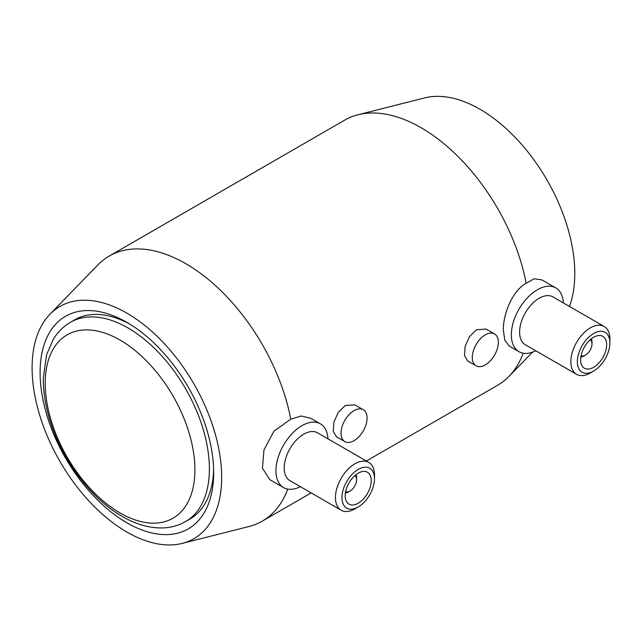 <?xml version="1.0" encoding="UTF-8"?>
<svg xmlns="http://www.w3.org/2000/svg" width="642" height="642" viewBox="0 0 642 642"><rect width="100%" height="100%" fill="white"/><g stroke="black" fill="none" stroke-linecap="round" stroke-linejoin="round"><path stroke-width="0.96" d="M185.562 521.569A115.062 66.431 -120 0 0 203.201 429.37A115.062 66.431 -120 0 0 128.039 327.974A115.062 66.431 -120 0 0 70.508 322.276C63.406 326.433 57.636 332.163 53.214 339.466L46.593 354.793L43.311 378.258C43.183 393.297 45.943 409.026 51.577 425.429C64.609 463.837 93.355 500.728 123.962 517.388C136.81 524.554 149.49 528.077 161.993 527.949C170.547 527.772 178.404 525.646 185.562 521.569L189.839 519.097A115.062 66.431 -120 0 0 213.625 469.487M129.644 324.017A115.062 66.431 -120 0 0 74.777 319.804L70.508 322.276M120.062 340.083A105.874 61.126 -120 0 0 55.236 432.315A105.874 61.126 -120 0 0 184.896 507.172A105.874 61.126 -120 0 0 120.062 340.083M40.101 372.48A122.734 70.861 60 0 1 126.883 322.372A122.734 70.861 60 0 1 213.674 472.689A122.734 70.861 60 0 1 126.883 522.797A122.734 70.861 60 0 1 40.101 372.48M367.072 418.143A18.409 10.625 120 0 0 363.26 409.716A18.409 10.625 120 0 0 344.85 420.341A18.409 10.625 120 0 0 344.85 441.6A18.409 10.625 120 0 0 359.038 436.672A18.409 10.625 120 0 0 367.072 418.143M344.85 441.6L336.424 436.737L333.214 431.272L333.88 422.139L338.214 412.429L345.236 405.535L354.833 404.853L363.26 409.716M498.336 342.363A18.409 10.625 120 0 0 494.525 333.928A18.409 10.625 120 0 0 476.107 344.561A18.409 10.625 120 0 0 476.107 365.82A18.409 10.625 120 0 0 490.295 360.884A18.409 10.625 120 0 0 498.336 342.363M476.107 365.82L467.681 360.956L464.479 355.483L465.137 346.359L469.479 336.649L476.492 329.747L486.09 329.065L494.525 333.928M300.352 486.668A36.819 21.258 -60 0 1 283.571 487.607L269.696 479.598L262.442 468.13L263.974 449.849L274.038 431.103L290.77 419.186L301.226 415.992L310.776 418.287L320.39 423.832A36.819 21.258 -60 0 1 327.966 438.839M283.571 487.607A36.819 21.258 -60 0 1 283.571 445.091A36.819 21.258 -60 0 1 320.39 423.832M355.997 474.663A11.508 6.645 -60 0 1 356.599 477.857L356.599 479.734A9.205 5.313 -60 0 1 350.091 491.01L348.462 491.949A11.508 6.645 -60 0 1 345.396 493.024M350.091 491.01A9.205 5.313 -60 0 1 345.653 491.555M354.849 475.618A9.205 5.313 -60 0 1 356.599 479.734M371.245 480.673A18.409 10.625 -60 0 1 363.203 499.203A18.409 10.625 -60 0 1 349.015 504.139A18.409 10.625 -60 0 1 349.015 482.88A18.409 10.625 -60 0 1 367.425 472.247A18.409 10.625 -60 0 1 371.245 480.673M374.495 478.796A23.016 13.289 -60 0 1 358.22 506.979A23.016 13.289 -60 0 1 341.953 497.59A23.016 13.289 -60 0 1 358.22 469.398A23.016 13.289 -60 0 1 374.495 478.796L374.495 475.04A27.614 15.946 -60 0 0 368.773 462.401L317.533 432.812A27.614 15.946 -60 0 0 289.919 448.758A27.614 15.946 -60 0 0 289.919 480.641L341.159 510.229A27.614 15.946 -60 0 1 341.159 478.338A27.614 15.946 -60 0 1 368.773 462.401M358.22 506.979L354.97 508.857A27.614 15.946 -60 0 1 341.159 510.229M32.1 367.858A134.05 77.393 -120 0 0 83.645 495.022A134.05 77.393 -120 0 0 182.224 543.397A134.05 77.393 -120 0 0 193.908 383.892A134.05 77.393 -120 0 0 49.932 314.259A134.05 77.393 -120 0 0 32.1 367.858M182.224 543.397L248.911 526.528A153.029 88.355 -120 0 0 262.249 521.135A153.029 88.355 -120 0 0 287.776 489.116M290.77 419.186A153.029 88.355 -120 0 0 214.725 284.96A153.029 88.355 -120 0 0 109.22 256.078A153.029 88.355 -120 0 0 97.881 264.937L49.932 314.259M563.371 302.928A36.819 21.258 120 0 0 555.795 287.921A36.819 21.258 120 0 0 527.427 297.792A36.819 21.258 120 0 0 511.353 334.843A36.819 21.258 120 0 0 518.977 351.696A36.819 21.258 120 0 0 535.757 350.757M518.977 351.696L509.363 346.15L504.845 340.316L503.32 330.205C503.095 314.339 512.156 290.914 526.175 283.274L534.176 278.756L541.92 279.912L555.795 287.921M609.9 342.884L609.9 339.128A27.614 15.946 120 0 0 604.178 326.489L552.939 296.901A27.614 15.946 120 0 0 531.656 304.3A27.614 15.946 120 0 0 519.603 332.091A27.614 15.946 120 0 0 525.325 344.73L576.564 374.318A27.614 15.946 120 0 0 590.375 372.954L593.625 371.068A23.016 13.289 120 0 0 609.9 342.884A23.016 13.289 120 0 0 593.625 333.495A23.016 13.289 120 0 0 577.359 361.679A23.016 13.289 120 0 0 593.625 371.068M604.178 326.489A27.614 15.946 120 0 0 582.904 333.888A27.614 15.946 120 0 0 570.85 361.679A27.614 15.946 120 0 0 576.564 374.318M580.609 359.801A18.409 10.625 120 0 0 584.421 368.227A18.409 10.625 120 0 0 602.83 357.594A18.409 10.625 120 0 0 602.83 336.336A18.409 10.625 120 0 0 588.65 341.271A18.409 10.625 120 0 0 580.609 359.801M580.801 357.121A11.508 6.645 120 0 0 583.867 356.037L585.488 355.098A9.205 5.313 120 0 0 592.004 343.823A9.205 5.313 120 0 0 590.255 339.714M592.004 343.823L592.004 341.945A11.508 6.645 120 0 0 591.402 338.759M581.058 355.644A9.205 5.313 120 0 0 585.488 355.098M366.389 461.02L497.654 385.232A153.029 88.355 -120 0 0 509.002 376.364A153.029 88.355 -120 0 0 523.182 353.204M526.175 283.274A153.029 88.355 -120 0 0 357.971 114.774A153.029 88.355 -120 0 0 344.626 120.166L109.22 256.078M569.486 306.459A134.05 77.393 -120 0 0 536.72 163.79A134.05 77.393 -120 0 0 424.659 97.913L357.971 114.774M311.153 492.904L262.249 521.135M532.547 352.145L509.002 376.364"/></g></svg>
